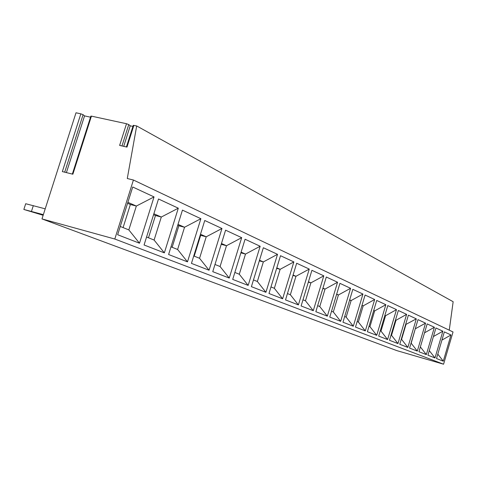 <?xml version="1.0" encoding="UTF-8"?>
<svg xmlns="http://www.w3.org/2000/svg" width="477" height="477" viewBox="0 0 477 477"><rect width="100%" height="100%" fill="white"/><g stroke="black" fill="none" stroke-linecap="round" stroke-linejoin="round"><path stroke-width="0.72" d="M133.882 125.338L126.989 147.095L119.632 145.413L126.506 123.734L91.429 116.132L72.868 174.212L62.35 171.595L80.846 113.836L76.004 112.787L41.982 218.919L396.846 350.619L443.574 364.213L453.031 331.968L133.423 180.02L127.281 178.523L136.69 125.946L133.25 125.356L126.405 146.964M449.262 330.173L453.15 301.72L136.69 125.946M132.922 126.405L130.227 125.821L128.754 124.586L121.981 145.95M126.506 123.734L128.754 124.586M72.343 174.081L90.857 116.15L91.429 116.132M90.523 117.187L84.554 115.887L83.099 114.695L64.699 172.179M80.846 113.836L83.099 114.695M43.151 215.282L23.85 209.463L43.353 214.644M23.85 209.463L25.698 203.727L45.214 208.831M31.464 211.389L33.318 205.617M41.982 218.919L114.802 239.025L133.423 180.02M130.227 125.821L123.722 146.35M443.574 364.213L114.802 239.025M117.652 234.732L132.719 187.002L154.041 196.912L139.499 243.216L117.652 234.732M144.066 244.987L158.501 198.987L178.303 208.193L164.35 252.864L144.066 244.987M168.602 254.515L182.452 210.124L200.889 218.699L187.479 261.849L168.602 254.515M191.444 263.387L204.758 220.493L221.966 228.495L209.063 270.226L191.444 263.387M212.76 271.663L225.585 230.176L241.684 237.665L229.246 278.061L212.76 271.663M232.71 279.409L245.071 239.239L260.162 246.257L248.159 285.407L232.71 279.409M251.409 286.671L263.34 247.736L277.525 254.324L265.922 292.306L251.409 286.671M268.98 293.492L280.512 255.714L293.856 261.921L282.634 298.799L268.98 293.492M285.514 299.914L296.67 263.232L309.257 269.082L298.393 304.916L285.514 299.914M301.112 305.972L311.91 270.316L323.8 275.843L313.27 310.694L301.112 305.972M315.84 311.69L326.31 277.012L337.555 282.241L327.335 316.156L315.84 311.69M329.768 317.098L339.928 283.344L350.583 288.299L340.661 321.331L329.768 317.098M342.969 322.225L352.837 289.342L362.943 294.041L353.302 326.238L342.969 322.225M355.49 327.085L365.084 295.036L374.683 299.502L365.31 330.901L355.49 327.085M367.391 331.706L376.717 300.45L385.851 304.696L376.729 335.331L367.391 331.706M378.708 336.1L387.789 305.596L396.488 309.639L387.598 339.552L378.708 336.1M389.488 340.286L398.331 310.497L406.625 314.355L397.967 343.577L389.488 340.286M399.768 344.281L408.39 315.172L416.308 318.857L407.859 347.423L399.768 344.281M409.576 348.091L417.989 319.638L425.55 323.156L417.309 351.09L409.576 348.091M418.955 351.728L427.159 323.901L434.398 327.264L426.349 354.602L418.955 351.728M427.923 355.21L435.936 327.979L442.865 331.205L435 357.959L427.923 355.21M436.509 358.543L444.337 331.891L450.98 334.973L443.294 361.178L436.509 358.543M127.878 202.326L136.344 206.052L130.37 204.514L127.574 203.291M139.499 243.216L128.832 229.902L136.344 206.052L154.041 196.912M128.832 229.902L120.264 226.462M123.09 227.601L130.37 204.514M153.868 213.762L161.309 217.035L154.101 240.044L164.35 252.864M154.101 240.044L146.57 237.021M148.49 237.796L155.478 215.521L161.309 217.035L178.303 208.193M155.478 215.521L153.576 214.692M178.004 224.381L184.545 227.255L177.617 249.483L187.479 261.849M177.617 249.483L170.999 246.83M172.137 247.283L178.851 225.77L184.545 227.255L200.889 218.699M178.851 225.77L177.724 225.275M200.483 234.267L206.225 236.795L199.559 258.29L209.063 270.226M199.559 258.29L193.745 255.958M194.205 256.137L200.662 235.334L206.225 236.795L221.966 228.495M200.662 235.334L200.215 235.137M221.465 243.503L226.497 245.715L220.076 266.524L229.246 278.061M220.076 266.524L214.984 264.479M221.215 244.319L226.497 245.715L241.684 237.665M241.1 252.142L245.5 254.074L239.299 274.239L248.159 285.407M239.299 274.239L234.851 272.456M240.879 252.846L245.5 254.074L260.162 246.257M259.512 260.239L263.346 261.927L257.359 281.49L265.922 292.306M257.359 281.49L253.478 279.927M259.321 260.853L263.346 261.927L277.525 254.324M276.803 267.853L280.136 269.314L274.347 288.305L282.634 298.799M274.347 288.305L270.978 286.951M276.648 268.378L280.136 269.314L293.856 261.921M293.087 275.014L295.961 276.278L290.356 294.732L298.393 304.916M290.356 294.732L287.446 293.564M292.95 275.467L295.961 276.278L309.257 269.082M308.44 281.77L310.909 282.855L305.471 300.796L313.27 310.694M305.471 300.796L302.978 299.8M308.327 282.151L310.909 282.855L323.8 275.843M322.947 288.15L325.04 289.074L319.769 306.538L327.335 316.156M319.769 306.538L317.652 305.685M322.846 288.478L325.04 289.074L337.555 282.241M336.667 294.19L338.426 294.965L333.31 311.97L340.661 321.331M333.31 311.97L331.527 311.254M336.583 294.458L338.426 294.965L350.583 288.299M349.665 299.908L351.126 300.552L346.153 317.127L353.302 326.238M346.153 317.127L344.674 316.531M349.599 300.128L351.126 300.552L362.943 294.041M362.001 305.334L363.182 305.858L358.346 322.023L365.31 330.901M358.346 322.023L357.154 321.54M361.948 305.513L363.182 305.858L374.683 299.502M373.724 310.491L374.654 310.903L369.949 326.673L376.729 335.331M369.949 326.673L369.007 326.298M373.682 310.634L374.654 310.903L385.851 304.696M384.873 315.398L385.577 315.708L380.992 331.11L387.598 339.552M380.992 331.11L380.276 330.823M384.838 315.506L385.577 315.708L396.488 309.639M395.493 320.067L395.988 320.288L391.522 335.337L397.967 343.577M391.522 335.337L391.015 335.134M395.469 320.145L395.988 320.288L406.625 314.355M405.617 324.527L405.927 324.664L401.568 339.368L407.859 347.423M401.568 339.368L401.258 339.242M405.605 324.569L416.308 318.857M415.282 328.778L411.168 343.219L417.309 351.09M415.276 328.796L425.55 323.156M420.368 346.928L426.349 354.602M424.53 332.821L434.398 327.264M429.276 350.607L435 357.959M433.42 336.529L442.865 331.205M437.808 354.125L443.294 361.178M441.929 340.095L450.98 334.973M84.554 115.887L66.404 172.602"/></g></svg>
